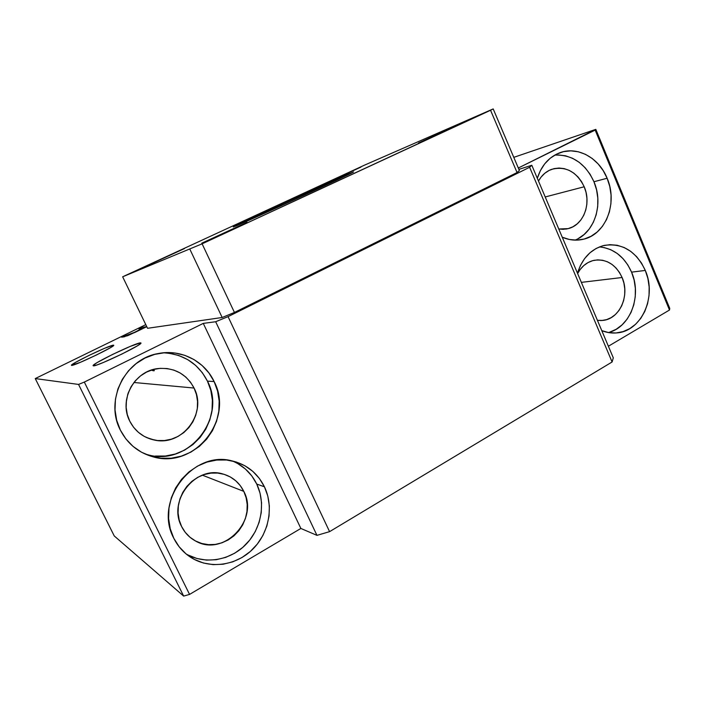 <?xml version="1.0" encoding="UTF-8"?>
<svg xmlns="http://www.w3.org/2000/svg" width="705" height="705" viewBox="0 0 705 705"><rect width="100%" height="100%" fill="white"/><g stroke="black" fill="none" stroke-linecap="round" stroke-linejoin="round"><path stroke-width="1.06" d="M184.463 248.574L147.142 265.767L184.463 248.574M360.942 167.094L327.376 182.516L360.942 167.094M247.067 222.331L201.762 243.181L247.067 222.331M418.497 143L459.122 124.362L418.497 143M113.364 345.168L113.32 345.802L110.103 347.891L96.321 355.064L80.203 362.396L71.408 365.287C70.456 363.868 109.724 345.062 113.364 345.168L113.743 345.291C115.047 346.534 74.281 366.036 71.646 365.401L75.532 362.396L89.147 355.338L104.64 348.288L113.364 345.168M152.13 370.442L153.998 370.839L152.13 370.442M140.418 342.868L140.709 343.476L140.418 342.868L140.974 343L140.621 343.564L137.211 345.926L121.859 354.077L103.476 362.44L96.849 364.987L93.069 365.666C92.135 363.718 135.633 342.806 140.418 342.868L140.974 343.062C142.287 344.824 96.92 366.591 93.421 365.851L93.659 364.934L97.422 362.423L112.588 354.43L130.169 346.437L140.418 342.868M153.249 369.702L154.325 370.513L153.998 370.839L153.02 369.579M243.798 491.376C259.475 519.955 223.326 557.752 195.215 540.805C189.275 537.518 184.736 532.76 181.617 526.538L179.193 520.017L178.083 513.064L178.339 505.934L179.942 498.928L182.833 492.319L186.878 486.362L191.927 481.295L197.77 477.311L204.177 474.553L210.892 473.125L217.66 473.064L224.225 474.368L230.332 476.977L235.752 480.792L240.299 485.657L243.798 491.376L246.124 497.756L247.199 504.542L246.97 511.495L245.455 518.351L242.714 524.855L238.828 530.759L233.945 535.853L228.244 539.924L221.934 542.824L215.254 544.419L208.451 544.648L201.806 543.502L195.558 540.999L189.971 537.228L185.256 532.346L181.617 526.538C167.367 500.568 195.805 465.221 222.921 473.998C232.368 476.695 239.33 482.493 243.798 491.376L202.397 475.17L243.798 491.376M126.195 402.555L127.764 394.28L126.195 402.555M194.06 388.041C207.464 412.98 182.454 446.582 154.439 440.07C143.335 437.673 135.113 431.381 129.782 421.202L127.288 414.522L126.16 407.455L126.433 400.264L128.107 393.24L131.104 386.675L135.298 380.815L140.524 375.88L146.561 372.081L153.188 369.535L160.123 368.345L167.111 368.548L173.888 370.116L180.18 372.98L185.776 377.034L190.456 382.119L194.06 388.041L196.448 394.571L197.541 401.471L197.303 408.477L195.726 415.342L192.879 421.81L188.852 427.635L183.802 432.588L177.907 436.492L171.385 439.18L164.485 440.537L157.462 440.519L150.597 439.1L144.155 436.342L138.383 432.324L133.527 427.212L129.782 421.202C118.396 399.911 134.479 370.636 158.184 368.539C174.399 367.402 186.358 373.906 194.06 388.041L133.915 382.489L194.06 388.041M584.207 186.763C591.654 203.507 583.573 225.027 568.248 228.605L558.774 229.002L563.18 229.328L568.221 228.614L572.962 226.754L577.236 223.829L580.876 219.951L583.758 215.281L585.767 209.984L586.842 204.274L586.939 198.352L586.049 192.439L584.207 186.763L581.493 181.537L577.994 176.946L573.835 173.174L569.182 170.363L564.203 168.627L559.083 168.037L554.024 168.627L549.213 170.381L544.85 173.227L541.096 177.07L538.479 181.053C541.634 175.378 545.978 171.482 551.504 169.385C565.692 165.781 576.593 171.571 584.207 186.763L545.212 196.959L584.207 186.763M622.101 277.506C630.182 295.404 619.686 319.092 602.775 320.423L597.435 320.361L601.726 320.519L606.617 319.621L611.226 317.594L615.377 314.536L618.911 310.552L621.704 305.811L623.652 300.489L624.692 294.778L624.771 288.9L623.899 283.066L622.101 277.506L619.448 272.421L616.038 267.997L611.993 264.41L607.463 261.802L602.616 260.268L597.637 259.872L592.72 260.647L588.049 262.56L583.802 265.556L580.162 269.504L577.633 273.558C581.546 266.331 587.053 261.916 594.156 260.295C606.529 258.735 615.844 264.472 622.101 277.506L581.361 282.37L622.101 277.506M608.38 332.557C630.296 327.349 642.123 295.871 631.574 272.148L645.295 270.429C657.06 296.682 641.576 331.412 616.743 332.91C611.684 333.377 606.697 332.619 601.788 330.636L608.741 332.619L615.976 332.971L623.053 331.623L629.706 328.653L635.69 324.177L640.774 318.378L644.775 311.478L647.569 303.74L649.041 295.465L649.146 286.944L647.886 278.493L645.295 270.429L641.479 263.044L636.571 256.611L630.746 251.377L624.207 247.543L617.21 245.269L610.01 244.661L602.872 245.737L596.095 248.486L589.926 252.813L584.621 258.568L580.391 265.512L577.474 273.196C582.26 258.127 591.169 248.865 604.22 245.402C622.418 242.828 636.113 251.165 645.295 270.429L631.574 272.148C624.621 256.832 613.896 248.424 599.4 246.917M152.835 456.77L147.38 454.61C188.376 467.151 227.257 417.906 207.446 381.132L214.126 381.564C234.342 419.167 194.703 469.556 152.835 456.77C138.286 452.619 127.455 443.727 120.352 430.085L125.878 438.898L133.025 446.38L141.502 452.222L150.949 456.223L161.004 458.241L171.253 458.206L181.308 456.153L190.782 452.169L199.33 446.432L206.635 439.18L212.452 430.685L216.558 421.264L218.823 411.279L219.167 401.092L217.581 391.063L214.126 381.564L208.918 372.954L202.141 365.534L194.042 359.594L184.895 355.364L175.051 353.029L164.873 352.685L154.739 354.368L145.045 358.034L136.18 363.568L128.495 370.76L122.318 379.352L117.902 388.993L115.435 399.303L115.021 409.878L116.686 420.277L120.352 430.085C104.358 400.114 125.34 358.792 158.246 353.549C180.877 348.843 204.644 361.075 214.126 381.564L207.446 381.132C198.202 363.463 183.529 354.016 163.428 352.8M186.032 553.892C204.644 564.837 229.9 560.651 245.631 544.709C261.423 528.812 266.005 503.344 256.743 484.062L264.437 486.794C273.972 506.657 269.134 532.945 252.751 549.204C236.439 565.507 210.372 569.473 191.46 557.796C183.838 553.037 177.951 546.534 173.8 538.285L179.167 546.798L186.094 553.936L194.298 559.409L203.445 563.022L213.174 564.643L223.088 564.229L232.817 561.823L241.982 557.532L250.24 551.539L257.299 544.093L262.912 535.465L266.869 525.992L269.037 516.025L269.354 505.926L267.803 496.064L264.437 486.794L259.387 478.457L252.813 471.372L244.961 465.793L236.105 461.951L226.569 460.004L216.717 460.048L206.918 462.092L197.55 466.084L188.984 471.892L181.564 479.294L175.607 488.019L171.35 497.721L168.98 508.023L168.61 518.492L170.231 528.715L173.8 538.285C153.443 501.167 192.659 450.301 231.628 460.788C246.556 464.295 257.492 472.967 264.437 486.794L256.743 484.062C251.412 473.222 243.243 465.512 232.236 460.911M575.042 240.132C594.659 232.606 603.736 204.009 593.954 181.74L607.128 178.242C617.985 202.837 605.974 234.43 583.387 239.242C576.346 240.907 569.305 240.229 562.246 237.215L569.402 239.488L576.849 240.123L584.137 239.057L590.984 236.316L597.144 232.042L602.387 226.393L606.52 219.599L609.402 211.914L610.927 203.63L611.059 195.047L609.772 186.481L607.128 178.242L603.216 170.645L598.175 163.965L592.182 158.458L585.467 154.333L578.267 151.76L570.856 150.852L563.515 151.654L556.527 154.157L550.173 158.272L544.701 163.86L540.338 170.698L537.325 178.33C541.273 165.86 548.534 157.426 559.1 153.02C576.937 145.662 598.942 157.541 607.128 178.242L593.954 181.74C585.344 163.419 572.293 154.536 554.791 155.082M236.122 225.908L233.258 226.957C235.726 225.115 324.926 184.12 348.05 174.17L348.27 174.646L348.05 174.17L353.346 172.099C352.271 173.307 251.905 219.387 236.122 225.908L304.666 195.003L353.531 171.923L283.26 203.428L236.122 225.908M203.278 323.392L215.668 321.736L228.059 316.642L529.622 167.261L531.799 165.261L518.889 169.376L531.799 165.261L613.297 357.84L612.107 361.982L613.297 357.84L531.799 165.261L529.622 167.261L612.107 361.982L329.579 531.649L612.107 361.982L529.622 167.261L228.059 316.642L329.579 531.649L316.959 535.359L329.579 531.649L228.059 316.642L215.668 321.736L316.959 535.359L300.868 528.45L316.959 535.359L215.668 321.736L203.278 323.392L300.868 528.45L203.278 323.392L84.318 382.075L189.557 594.412L300.868 528.45L189.557 594.412L183.653 596.086L189.557 594.412L84.318 382.075L203.278 323.392M518.307 168.001L595.822 129.359L513.778 157.356L595.822 129.359L669.75 308.385L595.822 129.359L595.17 130.081L669.494 310.024L669.75 308.385L669.494 310.024L608.389 346.234L669.494 310.024L595.17 130.081L518.307 168.001M145.794 324.635L35.25 378.576L78.555 384.428L84.318 382.075L78.555 384.428L183.653 596.086L114.254 535.959L183.653 596.086L78.555 384.428L35.25 378.576L114.254 535.959L35.25 378.576L145.794 324.635M519.374 170.504L517.065 172.558L234.439 312.447L222.163 317.497L147.556 328.292L122.652 276.792L364.6 165.102L493.192 108.914L202.115 243.824L122.652 276.792L147.556 328.292L222.163 317.497L189.918 249.323L222.163 317.497L234.439 312.447L202.115 243.824L234.439 312.447L517.065 172.558L490.557 110.262L493.192 108.914L519.374 170.504L517.065 172.558L490.557 110.262L202.115 243.824L122.652 276.792L364.6 165.102L493.192 108.914L519.374 170.504M138.85 328.786L141.643 327.428L146.763 326.653L141.643 327.428L142.234 328.645L141.643 327.428L138.85 328.786L140.674 328.512L138.85 328.786M146.772 326.671L128.028 335.562L121.533 337.157L131.897 333.641L140.551 329.288L141.617 328.521L140.674 328.512L141.617 328.521L135.06 332.152L121.533 337.157L123.948 336.867L135.184 332.311L146.772 326.671M558.21 154.924L565.516 155.796L572.61 158.308L579.237 162.344L585.132 167.737L590.103 174.285L593.954 181.74L596.562 189.812L597.822 198.211L597.699 206.635L596.183 214.769L593.337 222.313L589.257 228.984L584.084 234.527L578.003 238.731M187.971 554.967L196.933 558.501L206.468 560.105L216.188 559.717L225.715 557.382L234.703 553.205L242.802 547.362L249.729 540.083L255.228 531.658L259.114 522.396L261.247 512.65L261.564 502.78L260.039 493.13L256.743 484.062L251.791 475.901L245.349 468.966L237.647 463.511M155.382 456.056L165.419 456.029L175.272 454.029L184.551 450.142L192.932 444.547L200.097 437.461L205.79 429.151L209.817 419.951L212.038 410.187L212.381 400.22L210.83 390.42L207.446 381.132L202.344 372.707L195.699 365.454L187.768 359.647L178.806 355.523L169.165 353.231M603.868 247.49L610.777 249.711L617.219 253.465L622.964 258.594L627.811 264.904L631.574 272.148L634.121 280.061L635.355 288.354L635.249 296.717L633.786 304.842L631.037 312.43L627.071 319.198L622.057 324.89L616.152 329.288L609.587 332.205M124.82 336.699L124.371 335.783L124.82 336.699M126.865 336.029L126.609 335.501L126.865 336.029M191.645 538.549L195.215 540.805M146.332 437.452L154.439 440.07M565.771 229.116L568.248 228.605M600.519 320.555L602.775 320.423M613.482 333.042L616.743 332.91M186.799 554.518L191.46 557.796"/></g></svg>

